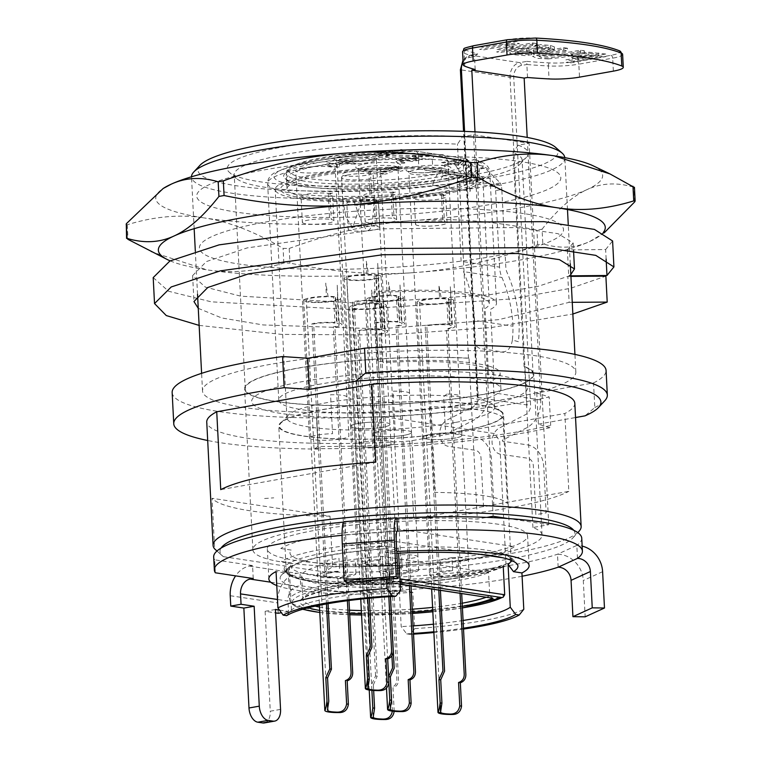 <?xml version="1.0" encoding="UTF-8"?>
<svg xmlns="http://www.w3.org/2000/svg" width="761" height="761" viewBox="0 0 761 761"><rect width="100%" height="100%" fill="white"/><g stroke="black" fill="none" stroke-linecap="round" stroke-linejoin="round"><path stroke-width="0.57" stroke-dasharray="3.81 2.85" d="M217.009 551.069L223.373 556.662A177.694 28.414 -2.9 0 1 222.573 556.006A177.694 28.414 -2.9 0 1 221.004 548.215M573.566 530.084A177.694 28.414 -2.9 0 1 572.795 537.998A177.694 28.414 -2.9 0 1 324.547 571.996L332.605 566.783L330.008 516.177L212.043 498.293L214.65 548.9M223.373 556.662L324.547 571.996M507.14 518.384L548.748 524.7L532.919 527.506A144.78 23.153 -2.9 0 1 542.041 534.973A144.78 23.153 -2.9 0 1 398.64 565.528A144.78 23.153 -2.9 0 1 252.861 549.842A144.78 23.153 -2.9 0 1 328.505 525.48A144.78 23.153 -2.9 0 1 477.299 519.078L487.154 517.328M469.023 358.174A144.78 23.153 177.1 0 0 320.229 364.586A144.78 23.153 177.1 0 0 244.585 388.947A144.78 23.153 177.1 0 0 390.364 404.633A144.78 23.153 177.1 0 0 533.765 374.07A144.78 23.153 177.1 0 0 524.643 366.612L524.101 366.707A144.124 23.049 -2.9 0 1 533.109 374.108A144.124 23.049 -2.9 0 1 390.355 404.529A144.124 23.049 -2.9 0 1 245.242 388.909A144.124 23.049 -2.9 0 1 320.448 364.671A144.124 23.049 -2.9 0 1 468.481 358.269L469.023 358.174L477.299 519.078M532.919 527.506L524.643 366.612M524.101 366.707L513.085 152.609L518.155 145.161L529.133 143.211L473.513 134.783L462.536 136.723L457.475 144.171A144.124 23.049 177.1 0 0 309.442 150.573A144.124 23.049 177.1 0 0 234.226 174.811A144.124 23.049 177.1 0 0 236.319 178.445A144.124 23.049 177.1 0 0 379.349 190.431A144.124 23.049 177.1 0 0 520.391 163.834A144.124 23.049 177.1 0 0 522.103 160.01A144.124 23.049 177.1 0 0 513.085 152.609M468.481 358.269L457.475 144.171M375.801 462.108L220.738 489.637M413.765 518.897L568.828 491.368L564.824 413.518L409.76 441.047L413.765 518.897A184.267 29.47 177.1 0 0 568.828 491.368M330.008 516.177A184.267 29.47 -2.9 0 1 212.043 498.293M332.605 566.783A184.267 29.47 177.1 0 0 578.959 531.349M473.513 134.783L493.138 516.262M548.748 524.7L529.133 143.211M518.155 145.161A150.707 24.105 -2.9 0 1 526.555 157.185A150.707 24.105 -2.9 0 1 379.073 184.99A150.707 24.105 -2.9 0 1 229.508 172.462A150.707 24.105 -2.9 0 1 296.352 144.714A150.707 24.105 -2.9 0 1 462.536 136.723M409.76 441.047A184.267 29.47 -2.9 0 1 206.745 422.117M574.802 403.187A184.267 29.47 -2.9 0 1 564.824 413.518M199.886 165.394A180.319 28.832 177.1 0 0 379.311 189.717A180.319 28.832 177.1 0 0 555.292 147.111M314.987 448.581L317.993 446.46A217.18 34.73 177.1 0 0 550.669 425.513L549.651 427.739A214.545 34.312 -2.9 0 1 314.987 448.581L318.279 449.076A217.304 34.749 -2.9 0 1 207.696 440.505M317.993 446.46L316.528 417.913A217.18 34.73 177.1 0 0 549.204 396.966L536.762 392.99L593.542 382.916L594.817 407.563L585 415.858M594.817 407.563A217.18 34.73 177.1 0 0 604.757 400.771M536.762 392.99L538.369 424.134L549.651 427.739M538.369 424.134L575.544 417.532M564.805 157.622A186.902 29.888 -2.9 0 1 564.824 157.812A186.902 29.888 -2.9 0 1 379.701 197.261A186.902 29.888 -2.9 0 1 191.506 177.009A186.902 29.888 -2.9 0 1 191.506 176.818M172.157 392.666A217.304 34.749 177.1 0 0 316.671 417.941L316.528 417.913M318.279 449.076L316.671 417.941M550.669 425.513L549.204 396.966M593.542 382.916A217.18 34.73 177.1 0 0 606.07 370.35M309.974 358.374A186.902 29.888 177.1 0 0 202.521 391.106A186.902 29.888 177.1 0 0 390.707 411.359A186.902 29.888 177.1 0 0 575.83 371.91A186.902 29.888 177.1 0 0 309.974 358.374M461.09 162.416L458.55 164.68L453.052 163.843L461.09 162.416M397.727 160.219L395.73 159.249L399.23 158.155L405.889 157.527L412.329 158.117L417.818 157.147L410.95 156.1L413.375 155.672L422.345 157.032L411.739 158.916L405.375 158.098L401.475 158.488L398.964 159.211L400.067 159.791L406.089 160.143L403.178 160.657L397.727 160.219M399.791 168.657L395.007 167.544L391.915 167.81L391.791 168.932L392.514 169.037L390.231 169.446L382.136 169.437L379.834 170.15L381.166 170.73L387.301 171.063L384.381 171.586L378.645 171.13L376.514 170.179L379.71 169.142L388.186 168.733L389.965 167.42L395.225 166.973L402.845 168.152L399.791 168.657M387.672 153.579L385.57 153.95L377.589 152.742L382.602 152.809L401.142 149.517L402.845 149.774C400.857 149.888 401.028 150.231 403.349 150.802L398.498 150.678L384.705 153.132L387.672 153.579M441.523 162.578L448.59 161.322L446.64 161.028L448.866 160.628L450.816 160.923L462.108 158.925L464.115 159.23L460.824 162.217L457.922 162.74L450.702 161.636L443.625 162.892L441.523 162.578M452.919 161.246L458.417 162.083L460.957 159.82L452.919 161.246M303.201 167.829A19.748 3.158 177.1 0 0 295.753 170.702A19.748 3.158 177.1 0 0 314.978 172.88A19.748 3.158 177.1 0 0 335.154 168.885A19.748 3.158 177.1 0 0 335.192 168.676A19.748 3.158 177.1 0 0 323.967 166.412A19.748 3.158 177.1 0 0 303.201 167.829M349.004 174.773A19.748 3.158 177.1 0 0 341.556 177.646A19.748 3.158 177.1 0 0 360.781 179.824A19.748 3.158 177.1 0 0 380.957 175.829A19.748 3.158 177.1 0 0 380.995 175.62A19.748 3.158 177.1 0 0 369.77 173.356A19.748 3.158 177.1 0 0 349.004 174.773M409.133 160.932L411.872 161.513L422.479 159.629L413.508 158.269L411.083 158.697L417.951 159.734L412.462 160.714L406.022 160.124L399.363 160.752L395.863 161.846L397.86 162.816L403.311 163.254L406.222 162.74L399.097 161.808L405.508 160.695L409.133 160.932M356.215 163.767L353.266 162.911L342.726 163.177L339.454 164.034L337.113 166.592L329.075 165.375L326.688 165.793L336.781 167.325L339.701 166.811L340.7 165.327L344.809 163.539L351.04 163.358L353.285 164.281L356.215 163.767M384.514 174.174L387.435 173.66L381.299 173.318L379.967 172.737L382.269 172.034L390.364 172.043L392.647 171.634L391.925 171.52L392.048 170.407L395.14 170.141L400.058 171.273L402.978 170.749L395.359 169.56L390.098 170.017L388.319 171.33L379.844 171.739L376.647 172.776L378.778 173.727L384.514 174.174M402.978 152.371L401.275 152.114L382.735 155.406L377.722 155.339L385.703 156.547L387.806 156.176L384.838 155.729L398.631 153.275L403.482 153.389L402.978 152.371M464.248 161.827L462.241 161.522L450.95 163.52L449 163.225L446.783 163.625L448.724 163.919L441.656 165.175L443.768 165.489L450.835 164.233L458.055 165.327L460.966 164.814L464.248 161.827M409.532 393.684A19.748 3.158 177.1 0 0 409.561 393.466A19.748 3.158 177.1 0 0 393.171 391.202L395.168 430.127A19.748 3.158 -2.9 0 0 372.129 434.426A19.748 3.158 177.1 0 0 391.354 436.595A19.748 3.158 177.1 0 0 411.53 432.609L409.532 393.684M407.097 572.196A13.165 2.102 -2.9 0 1 388.633 572.776A13.165 2.102 -2.9 0 1 390.745 569.713L402.246 567.668A19.748 3.158 177.1 0 0 379.206 571.968A19.748 3.158 177.1 0 0 398.431 574.136A19.748 3.158 177.1 0 0 418.607 570.151L407.097 572.196L406.431 559.221L417.941 557.176A19.748 3.158 177.1 0 0 417.97 556.966L411.558 432.4A19.748 3.158 177.1 0 1 411.53 432.609A19.748 3.158 -2.9 0 1 391.354 436.595A19.748 3.158 -2.9 0 1 372.129 434.426L358.517 169.722A19.748 3.158 177.1 0 0 377.741 171.891A19.748 3.158 177.1 0 0 397.917 167.905A19.748 3.158 177.1 0 0 397.946 167.696A19.748 3.158 177.1 0 0 386.731 165.422A19.748 3.158 177.1 0 0 365.965 166.849A19.748 3.158 177.1 0 0 358.517 169.722L357.879 168.39L362.312 169.37C375.306 171.463 401.77 166.916 398.441 166.307L397.946 167.696L409.561 393.466M374.773 383.154L371.72 385.779L373.594 422.117A19.748 3.158 -2.9 0 0 350.545 426.407A19.748 3.158 177.1 0 0 369.77 428.576A19.748 3.158 177.1 0 0 389.946 424.59L387.863 385.142A19.748 3.158 177.1 0 0 374.773 383.154M397.023 562.132L385.513 564.177A13.165 2.102 -2.9 0 1 367.049 564.767A13.165 2.102 -2.9 0 1 369.161 561.694L380.662 559.658A19.748 3.158 177.1 0 0 357.622 563.949A19.748 3.158 177.1 0 0 376.847 566.127A19.748 3.158 177.1 0 0 397.023 562.132L396.357 549.157A19.748 3.158 177.1 0 0 396.386 548.947L389.984 424.381A19.748 3.158 177.1 0 1 389.946 424.59A19.748 3.158 -2.9 0 1 369.77 428.576A19.748 3.158 -2.9 0 1 350.545 426.407L336.933 161.703L336.305 160.371L340.738 161.351C353.722 163.444 380.186 158.897 376.857 158.288L376.372 159.677A19.748 3.158 177.1 0 0 365.147 157.413A19.748 3.158 177.1 0 0 344.381 158.83A19.748 3.158 177.1 0 0 336.933 161.703A19.748 3.158 177.1 0 0 356.158 163.872A19.748 3.158 177.1 0 0 376.334 159.886A19.748 3.158 177.1 0 0 376.372 159.677L387.863 385.142M446.755 394.074L443.701 396.69L445.565 433.028A19.748 3.158 -2.9 0 0 422.526 437.318A19.748 3.158 177.1 0 0 441.751 439.497A19.748 3.158 177.1 0 0 461.927 435.501L459.844 396.053A19.748 3.158 177.1 0 0 446.755 394.074M468.995 573.052L457.494 575.088A13.165 2.102 -2.9 0 1 439.021 575.677A13.165 2.102 -2.9 0 1 441.133 572.614L452.643 570.569A19.748 3.158 177.1 0 0 429.594 574.869A19.748 3.158 177.1 0 0 448.819 577.038A19.748 3.158 177.1 0 0 468.995 573.052L468.329 560.067A19.748 3.158 177.1 0 0 468.367 559.858L461.956 435.292A19.748 3.158 177.1 0 1 461.927 435.501A19.748 3.158 -2.9 0 1 441.751 439.497A19.748 3.158 -2.9 0 1 422.526 437.318L408.904 172.614L408.276 171.292L412.709 172.271C425.703 174.364 452.167 169.817 448.838 169.199L448.343 170.588A19.748 3.158 177.1 0 0 437.118 168.324A19.748 3.158 177.1 0 0 416.362 169.741A19.748 3.158 177.1 0 0 408.904 172.614A19.748 3.158 177.1 0 0 428.129 174.792A19.748 3.158 177.1 0 0 448.315 170.797A19.748 3.158 177.1 0 0 448.343 170.588L459.844 396.053M423.563 167.905L474.883 175.772L477.442 178.064L424.961 170.103L423.135 167.934A98.721 15.791 177.1 0 0 283.044 185.475A98.721 15.791 177.1 0 0 379.311 200.067A98.721 15.791 177.1 0 0 474.883 175.772L423.601 167.915M418.911 168.98L468.824 176.552A92.138 14.735 -2.9 0 1 471.049 179.548A92.138 14.735 -2.9 0 1 379.787 198.992A92.138 14.735 -2.9 0 1 287.021 189.013A92.138 14.735 -2.9 0 1 418.911 168.98L418.103 153.408L468.015 160.98L466.065 158.697L416.296 151.239L466.036 158.697M465.447 158.688A89.503 14.316 177.1 0 1 377.684 180.462A89.503 14.316 177.1 0 1 290.921 167.306A89.503 14.316 177.1 0 1 416.296 151.239L418.103 153.408A92.138 14.735 -2.9 0 0 286.222 173.441L286.735 170.93L288.419 168.685L291.777 166.326L299.292 163.158L340.766 154.921L416.552 151.201M287.021 189.013L286.222 173.441A92.138 14.735 -2.9 0 0 378.988 183.42A92.138 14.735 -2.9 0 0 470.241 163.976A92.138 14.735 -2.9 0 0 468.015 160.98L468.824 176.552M339.568 164.214L336.647 164.728L326.555 163.206L328.942 162.778L336.98 163.996L339.32 161.437L342.593 160.581L353.123 160.314L356.081 161.17L353.152 161.693L350.897 160.761L344.676 160.942L340.567 162.74L339.568 164.214L339.701 166.811M336.781 167.325L336.647 164.728M392.705 404.205A19.748 3.158 177.1 0 0 392.743 403.996A19.748 3.158 177.1 0 0 376.353 401.722L378.35 440.648A19.748 3.158 -2.9 0 0 355.311 444.947A19.748 3.158 177.1 0 0 374.536 447.116A19.748 3.158 177.1 0 0 394.712 443.13L392.705 404.205M401.779 580.672L390.279 582.717A13.165 2.102 -2.9 0 1 371.806 583.307A13.165 2.102 -2.9 0 1 373.917 580.234L385.427 578.198A19.748 3.158 177.1 0 0 362.379 582.488A19.748 3.158 177.1 0 0 381.603 584.657A19.748 3.158 177.1 0 0 401.779 580.672L401.114 567.696A19.748 3.158 177.1 0 0 401.152 567.487L394.74 442.921A19.748 3.158 177.1 0 1 394.712 443.13A19.748 3.158 -2.9 0 1 374.536 447.116A19.748 3.158 -2.9 0 1 355.311 444.947L341.556 177.646M309.508 438.003A19.748 3.158 -2.9 0 0 328.733 440.172A19.748 3.158 -2.9 0 0 348.909 436.186L346.902 397.261A19.748 3.158 177.1 0 0 346.94 397.052A19.748 3.158 177.1 0 0 330.55 394.778L332.547 433.703A19.748 3.158 -2.9 0 0 309.508 438.003L295.753 170.702M315.263 606.184A97.398 15.572 -2.9 0 1 302.849 599.307A97.398 15.572 -2.9 0 1 383.544 579.768L384.781 581.851A100.033 16 177.1 0 0 308.357 607.792M400.2 584.277L384.495 581.899L400.191 584.191M492.909 598.251L489.761 595.873L488.562 572.519L382.345 556.415A97.398 15.572 177.1 0 0 301.651 575.953A97.398 15.572 177.1 0 0 380.043 587.197A97.398 15.572 177.1 0 0 488.562 572.519M486.079 597.299A97.398 15.572 -2.9 0 0 489.761 595.873L383.544 579.768L382.345 556.415M503.259 566.812A111.877 17.893 -2.9 0 1 376.029 584.438A111.877 17.893 -2.9 0 1 287.049 570.484A111.877 17.893 -2.9 0 1 386.75 548.548L384.695 545.656A114.511 18.312 177.1 0 0 284.157 569.047A114.511 18.312 177.1 0 0 379.13 582.213A114.511 18.312 177.1 0 0 505.989 564.053L504.201 566.355M302.983 609.228A107.929 17.256 -2.9 0 1 388.167 580.339L389.194 577.238A110.564 17.684 177.1 0 0 289.703 599.991A110.564 17.684 177.1 0 0 382.602 612.662A110.564 17.684 177.1 0 0 504.695 594.75M384.695 545.656L378.35 422.393L382.869 416.638L494.469 433.561L499.654 440.781L505.989 564.053M386.75 548.548L387.72 548.691L389.194 577.238L399.915 578.864M328.115 573.29L339.625 571.254A19.748 3.158 177.1 0 0 316.747 575.097A19.748 3.158 177.1 0 0 334.421 577.77A19.748 3.158 177.1 0 0 355.977 573.727L344.476 575.773A13.165 2.102 -2.9 0 1 326.003 576.362A13.165 2.102 -2.9 0 1 328.115 573.29L327.449 560.315L338.959 558.27L339.625 571.254M394.74 442.921A19.748 3.158 177.1 0 0 383.525 440.657A19.748 3.158 177.1 0 0 362.759 442.074A19.748 3.158 177.1 0 0 355.311 444.947L362.379 582.488M401.152 567.487A19.748 3.158 177.1 0 0 384.762 565.214L385.427 578.198M390.279 582.717L389.613 569.742L401.114 567.696M389.984 424.381A19.748 3.158 177.1 0 0 378.759 422.117A19.748 3.158 177.1 0 0 357.993 423.535A19.748 3.158 177.1 0 0 350.545 426.407L357.622 563.949M396.386 548.947A19.748 3.158 177.1 0 0 379.996 546.683L380.662 559.658M385.513 564.177L384.847 551.202L396.357 549.157M461.956 435.292A19.748 3.158 177.1 0 0 450.74 433.028A19.748 3.158 177.1 0 0 429.975 434.445A19.748 3.158 177.1 0 0 422.526 437.318L429.594 574.869M468.367 559.858A19.748 3.158 177.1 0 0 451.977 557.594L452.643 570.569M457.494 575.088L456.828 562.113L468.329 560.067M418.607 570.151L417.941 557.176M344.476 575.773L343.81 562.798L355.311 560.752L355.977 573.727M503.23 566.203A110.564 17.684 -2.9 0 1 381.137 584.115A110.564 17.684 -2.9 0 1 288.238 571.444A110.564 17.684 -2.9 0 1 387.72 548.691M451.977 557.594L440.467 559.639L441.133 572.614M379.996 546.683L368.495 548.719L369.161 561.694M417.97 556.966A19.748 3.158 177.1 0 0 401.58 554.693L402.246 567.668M411.558 432.4A19.748 3.158 177.1 0 0 400.343 430.127A19.748 3.158 177.1 0 0 379.577 431.554A19.748 3.158 177.1 0 0 372.129 434.426L379.206 571.968M432.686 167.02L434.959 169.227L442.407 167.915L442.807 175.696L448.619 174.659L447.887 160.39L443.34 154.787L434.293 156.252L432.286 159.23L432.686 167.02M432.286 159.23A92.138 14.735 177.1 0 0 329.722 163.834A92.138 14.735 177.1 0 0 287.82 180.947A92.138 14.735 177.1 0 0 379.254 188.614A92.138 14.735 177.1 0 0 469.423 171.606A92.138 14.735 177.1 0 0 463.373 163.938L465.371 160.971A94.764 15.153 -2.9 0 1 471.887 168.952A94.764 15.153 -2.9 0 1 379.14 186.435A94.764 15.153 -2.9 0 1 285.099 178.559A94.764 15.153 -2.9 0 1 328.505 160.904A94.764 15.153 -2.9 0 1 434.293 156.252M475.72 407.506A138.207 22.098 177.1 0 0 440.476 371.358A138.207 22.098 177.1 0 0 253.327 404.586A138.207 22.098 177.1 0 0 475.72 407.506M320.733 384.001A111.22 17.788 177.1 0 0 278.773 400.191A111.22 17.788 177.1 0 0 390.754 412.243A111.22 17.788 177.1 0 0 500.919 388.766A111.22 17.788 177.1 0 0 490.113 381.794A111.22 17.788 177.1 0 0 320.733 384.001M460.7 430.973A111.877 17.893 177.1 0 0 501.28 411.872A111.877 17.893 177.1 0 0 390.26 402.569A111.877 17.893 177.1 0 0 280.771 423.211A111.877 17.893 177.1 0 0 334.992 438.736A111.877 17.893 177.1 0 0 460.7 430.973M455.392 422.441A103.981 16.628 -2.9 0 1 346.027 429.917A103.981 16.628 -2.9 0 1 286.935 417.989A103.981 16.628 -2.9 0 1 288.162 415.23A103.981 16.628 -2.9 0 1 454.146 396.281A103.981 16.628 -2.9 0 1 493.109 404.69A103.981 16.628 -2.9 0 1 494.621 407.306A103.981 16.628 -2.9 0 1 455.392 422.441M442.407 167.915A103.981 16.628 177.1 0 0 332.804 171.682A103.981 16.628 177.1 0 0 275.187 189.613A103.981 16.628 177.1 0 0 379.882 200.885A103.981 16.628 177.1 0 0 482.874 178.94A103.981 16.628 177.1 0 0 473.485 172.623L466.036 173.946L463.772 171.729L463.373 163.938M442.807 175.696A103.981 16.628 -2.9 0 1 473.884 180.405L473.485 172.623M485.08 308.538A103.981 16.628 177.1 0 0 489.285 303.506A103.981 16.628 177.1 0 0 448.809 292.481A103.981 16.628 177.1 0 0 379.444 292.519L383.04 362.588A103.981 16.628 -2.9 0 1 452.415 362.55A103.981 16.628 -2.9 0 1 492.89 373.575A103.981 16.628 -2.9 0 1 488.686 378.607L485.08 308.538M465.371 160.971L475.302 159.658L478.973 165.099L479.706 179.377A111.22 17.788 177.1 0 0 448.619 174.659M489.313 366.222A111.22 17.788 177.1 0 0 377.627 361.77L374.022 291.701A111.22 17.788 -2.9 0 1 485.708 296.153A111.22 17.788 -2.9 0 1 496.514 303.135A111.22 17.788 -2.9 0 1 490.503 309.356L494.108 379.425A111.22 17.788 177.1 0 0 500.12 373.194A111.22 17.788 177.1 0 0 489.313 366.222M479.706 179.377L473.884 180.405M396.881 553.285A119.116 19.054 177.1 0 0 393.532 553.466L398.317 547.758A112.533 17.998 -2.9 0 1 509.404 557.147A112.533 17.998 -2.9 0 1 511.04 559.982A112.533 17.998 -2.9 0 1 511.04 560.229M386.531 579.292L385.133 552.201A130.302 20.842 -2.9 0 1 396.785 551.497M385.133 552.201L393.532 553.466M398.983 583.763A112.533 17.998 -2.9 0 1 286.26 571.54A112.533 17.998 -2.9 0 1 287.601 568.553A112.533 17.998 -2.9 0 1 289.237 567.126L284.443 572.833A119.116 19.054 177.1 0 0 281.437 575.202A119.116 19.054 177.1 0 0 404.443 591.031L398.983 583.763L401.19 626.588L406.65 633.846A119.116 19.054 177.1 0 0 413.489 633.428M284.443 572.833L276.053 571.568M406.65 633.846L410.141 634.379L414.707 628.634L412.833 592.305A130.302 20.842 -2.9 0 1 276.776 585.542M412.833 592.305L404.443 591.031M286.65 615.659L291.434 609.942A112.533 17.998 -2.9 0 1 400.524 590.574M463.078 620.472A112.533 17.998 -2.9 0 1 433.456 624.191M413.109 625.884A112.533 17.998 -2.9 0 1 401.19 626.588M281.76 421.794A112.533 17.998 177.1 0 0 278.792 426.217A112.533 17.998 177.1 0 0 342.745 439.126A112.533 17.998 177.1 0 0 461.109 431.04A112.533 17.998 177.1 0 0 503.563 414.65A112.533 17.998 177.1 0 0 403.653 401.903A112.533 17.998 177.1 0 0 281.76 421.794M291.434 609.942L289.237 567.126M398.317 547.758L398.602 553.199M502.973 417.808A112.533 17.998 177.1 0 0 430.165 406.764L434.569 492.405A112.533 17.998 -2.9 0 1 507.378 503.449L502.973 417.808M478.422 554.683A130.302 20.842 177.1 0 0 527.582 535.715A130.302 20.842 177.1 0 0 383.601 522.35A130.302 20.842 177.1 0 0 267.32 549.1A130.302 20.842 177.1 0 0 341.375 564.044A130.302 20.842 177.1 0 0 478.422 554.683M414.707 628.634A130.302 20.842 177.1 0 0 523.787 609.266M433.846 631.773A119.116 19.054 177.1 0 0 463.468 628.196M463.516 629.052A123.729 19.786 -2.9 0 1 433.884 632.534M413.527 634.16A123.729 19.786 -2.9 0 1 410.141 634.379M571.416 57.617L579.463 60.062L566.032 62.45L569.837 63.02L605.861 56.628L588.928 54.802L576.905 55.81L571.416 57.617M577.009 57.636L580.729 56.438L588.282 55.781L597.908 56.79L583.544 59.339L580.947 58.939C577.447 58.35 576.134 57.912 577.009 57.636M583.411 56.742L576.876 55.039L580.595 53.841L588.148 53.184L597.775 54.193L583.411 56.742L583.544 59.339M580.947 58.939L580.814 56.352M605.727 54.031L588.795 52.205L576.771 53.222L571.283 55.02L579.33 57.465L565.899 59.853L569.704 60.433L605.727 54.031L605.861 56.628M588.928 54.802L588.795 52.205M539.692 47.153L533.975 48.171L546.141 48.733C549.651 49.379 549.737 50.017 546.398 50.635L537.057 51.063L529.295 50.502C522.236 50.312 517.318 50.559 514.531 51.253L509.48 53.004L513.685 54.725L525.88 55.648L531.891 54.583L518.108 54.031C514.132 53.299 514.008 52.623 517.737 51.995L526.783 51.548L541.509 52.195L549.87 51.32L554.493 49.608L550.545 48.029L539.692 47.153L539.559 44.557L533.842 45.574L546.008 46.136C549.556 46.735 549.632 47.372 546.265 48.038L514.398 48.656L509.347 50.416L513.551 52.129L525.746 53.051L531.758 51.986L517.975 51.434C513.941 50.759 513.818 50.074 517.604 49.398L526.65 48.951L541.366 49.598L549.737 48.723L554.379 46.887L550.412 45.432L539.559 44.557M549.87 51.32L549.737 48.723M533.594 52.043L533.461 49.446M526.783 51.548L526.65 48.951M518.108 54.031L517.975 51.434M531.616 54.535L531.482 51.938M548.301 58.911L562.018 57.379L584.496 53.394L580.691 52.813L549.718 57.903L541.452 57.627L539.064 56.295L567.582 50.825L563.777 50.245L541.299 54.24C534.27 55.696 531.52 56.485 533.061 56.599L537.371 58.35L548.301 58.911M567.449 48.228L563.644 47.658L541.166 51.643L532.928 54.002L537.237 55.753L548.167 56.314L561.884 54.782L584.362 50.797L580.557 50.216L549.585 55.315L541.318 55.03L538.931 53.698L567.449 48.228L567.582 50.825M563.777 50.245L563.644 47.658M584.496 53.394L584.362 50.797M580.691 52.813L580.557 50.216M536.267 43.501L532.462 42.93L518.336 45.432L505.161 43.434L519.287 40.932L515.482 40.352L479.468 46.744L483.273 47.325L500.9 44.195L514.075 46.193L496.448 49.322L500.253 49.893L536.267 43.501L536.4 46.098L532.595 45.517L532.462 42.93M532.595 45.517L518.469 48.029L505.294 46.031L519.421 43.52L515.616 42.949L479.601 49.341L483.406 49.922L501.033 46.792L514.208 48.79L496.581 51.919L500.386 52.49L536.4 46.098M526.774 61.365A205.194 32.818 177.1 0 0 549.632 62.925A23.696 3.786 177.1 0 0 577.057 61.327L610.921 55.315A23.696 3.786 177.1 0 0 618.512 50.702A205.194 32.818 177.1 0 0 535.287 38.088A23.696 3.786 177.1 0 0 507.863 39.686L474.008 45.698A23.696 3.786 177.1 0 0 466.417 50.312A205.194 32.818 177.1 0 0 477.699 53.926L470.583 55.192L519.658 62.63L526.774 61.365L526.859 64.514L521.428 65.475A10.53 8.19 -81.4 0 0 513.732 77.318L530.579 404.823A9.218 7.163 98.6 0 1 525.623 414.574L499.511 427.92A13.822 10.749 -81.4 0 0 492.072 442.55A13.822 10.749 -81.4 0 0 500.862 454.307L527.506 458.179A9.218 7.163 98.6 0 1 533.356 466.017L535.858 514.664L546.151 512.838L543.801 467.206A26.321 20.471 -81.4 0 0 527.069 444.814L502.783 441.285A0.656 0.514 98.6 0 1 502.726 440.029L526.555 427.853A26.321 20.471 -81.4 0 0 540.71 399.972L527.202 137.303M475.178 69.546L474.512 56.571L477.699 53.926L470.26 55.192A2.635 1.598 79.9 0 0 469.08 57.541L474.512 56.571A207.82 33.237 -2.9 0 1 464.067 53.175A26.321 4.214 -2.9 0 1 462.574 51.881M463.002 60.195L470.26 55.192A2.635 1.598 79.9 0 1 470.583 55.192A13.165 10.235 -81.4 0 0 460.966 69.993L477.803 397.499L477.233 397.271L478.231 396.881L464.571 131.273M477.803 397.499L526.878 404.938L530.579 404.823M527.525 77.489L526.859 64.514A207.82 33.237 -2.9 0 0 548.358 65.95A2.635 1.417 -87 0 1 549.632 62.925M474.978 131.739L488.362 392.039A26.321 20.471 98.6 0 1 474.217 419.91L450.379 432.096A0.656 0.514 -81.4 0 0 450.436 433.351L474.731 436.881A26.321 20.471 98.6 0 1 491.454 459.264L493.803 504.895L483.511 506.721L481.009 458.074A9.218 7.163 -81.4 0 0 475.159 450.246L448.514 446.374A13.822 10.749 98.6 0 1 439.734 434.617A13.822 10.749 98.6 0 1 447.164 419.986L473.275 406.64A9.218 7.163 -81.4 0 0 478.231 396.881M540.71 399.972L488.362 392.039M328.295 193.332L329.627 219.282A15.791 2.53 177.1 0 0 322.445 218.949A15.791 2.53 -2.9 0 0 302.364 222.402L301.033 196.452A15.791 2.53 -2.9 0 1 310.935 193.589A15.791 2.53 -2.9 0 1 328.295 193.332L333.033 193.028L329.932 193.579A15.791 2.53 -2.9 0 1 332.586 194.835A15.791 2.53 -2.9 0 1 316.937 198.164A15.791 2.53 -2.9 0 1 301.033 196.452M302.364 222.402A15.791 2.53 -2.9 0 0 302.383 222.507A15.791 2.53 177.1 0 0 313.836 224.238A15.791 2.53 -2.9 0 0 333.917 220.785A15.791 2.53 -2.9 0 0 333.898 220.68A15.791 2.53 177.1 0 0 331.263 219.529L329.932 193.579M328.058 603.692L313.665 323.91A15.791 2.53 177.1 0 1 334.973 323.092L333.632 297.142A15.791 2.53 -2.9 0 0 328.162 296.809L325.746 283.102L326.45 296.8A15.791 2.53 -2.9 0 0 306.369 300.262L327.011 701.528M347.387 600.752L333.299 326.888A15.791 2.53 177.1 0 0 339.254 324.586A15.791 2.53 177.1 0 0 336.609 323.339L335.268 297.389A15.791 2.53 -2.9 0 1 337.713 298.255L337.199 284.842L337.903 298.531A15.791 2.53 -2.9 0 1 337.922 298.635A15.791 2.53 -2.9 0 1 317.841 302.098A15.791 2.53 -2.9 0 1 306.388 300.357A15.791 2.53 -2.9 0 1 306.369 300.262M326.45 603.977L312.029 323.663A18.426 2.949 -2.9 0 1 337.037 322.721L335.696 296.771A18.426 2.949 177.1 0 0 328.895 296.362A18.426 2.949 177.1 0 0 303.744 300.395A18.426 2.949 177.1 0 0 303.943 300.795A18.426 2.949 177.1 0 0 315.396 302.536A18.426 2.949 177.1 0 0 340.548 298.502A18.426 2.949 177.1 0 0 340.348 298.103A18.426 2.949 177.1 0 0 337.332 297.018L338.674 322.968A18.426 2.949 -2.9 0 1 341.889 324.452A18.426 2.949 -2.9 0 1 334.935 327.135L348.995 600.543M441.447 195.244L442.788 221.194A15.791 2.53 177.1 0 0 435.596 220.861A15.791 2.53 -2.9 0 0 415.525 224.314L414.184 198.364A15.791 2.53 -2.9 0 1 424.086 195.501A15.791 2.53 -2.9 0 1 441.447 195.244L444.548 194.692L446.184 194.949L443.083 195.491A15.791 2.53 -2.9 0 1 445.737 196.747A15.791 2.53 -2.9 0 1 430.089 200.076A15.791 2.53 -2.9 0 1 414.184 198.364M415.525 224.314A15.791 2.53 -2.9 0 0 415.544 224.419A15.791 2.53 177.1 0 0 426.988 226.16A15.791 2.53 -2.9 0 0 447.068 222.697A15.791 2.53 -2.9 0 0 447.049 222.593A15.791 2.53 177.1 0 0 444.424 221.441L443.083 195.491M440.429 590.384L426.816 325.822A15.791 2.53 177.1 0 1 448.124 325.004L446.793 299.054A15.791 2.53 -2.9 0 0 441.313 298.721L438.897 285.014L439.601 298.712A15.791 2.53 -2.9 0 0 419.53 302.174L440.162 703.44M460.053 593.352L446.45 328.8A15.791 2.53 177.1 0 0 452.405 326.498A15.791 2.53 177.1 0 0 449.761 325.251L448.419 299.301A15.791 2.53 -2.9 0 1 450.864 300.167L450.35 286.754L451.054 300.452A15.791 2.53 -2.9 0 1 451.073 300.547A15.791 2.53 -2.9 0 1 430.992 304.01A15.791 2.53 -2.9 0 1 419.549 302.269A15.791 2.53 -2.9 0 1 419.53 302.174M438.793 590.127L425.18 325.575A18.426 2.949 -2.9 0 1 450.189 324.633L448.857 298.683A18.426 2.949 177.1 0 0 442.055 298.274A18.426 2.949 177.1 0 0 416.895 302.307A18.426 2.949 177.1 0 0 417.095 302.707A18.426 2.949 177.1 0 0 428.548 304.448A18.426 2.949 177.1 0 0 453.699 300.414A18.426 2.949 177.1 0 0 453.499 300.015A18.426 2.949 177.1 0 0 450.483 298.93L451.825 324.88A18.426 2.949 -2.9 0 1 455.04 326.364A18.426 2.949 -2.9 0 1 448.086 329.047L461.689 593.599M342.897 200.533A15.791 2.53 -2.9 0 1 342.878 200.466A15.791 2.53 -2.9 0 1 342.878 200.428A15.791 2.53 -2.9 0 1 362.959 196.966L352.657 227.796L345.855 217.056L342.897 200.533A15.791 2.53 177.1 0 0 354.35 202.264L362.179 223.487L366.222 229.698L368.353 230.516L370.188 228.994L372.51 221.651L374.412 198.707A15.791 2.53 177.1 0 0 371.777 197.556L370.445 171.606A15.791 2.53 -2.9 0 1 373.09 172.852A15.791 2.53 -2.9 0 1 357.451 176.191A15.791 2.53 -2.9 0 1 341.546 174.478A15.791 2.53 -2.9 0 1 351.439 171.615A15.791 2.53 -2.9 0 1 368.809 171.358L373.537 171.054L370.445 171.606M368.809 171.358L370.141 197.308A15.791 2.53 177.1 0 0 362.959 196.966M374.412 198.707A15.791 2.53 -2.9 0 1 374.422 198.811A15.791 2.53 -2.9 0 1 374.431 198.84A15.791 2.53 -2.9 0 1 354.35 202.264M369.418 598.279L354.179 301.936A15.791 2.53 177.1 0 1 375.477 301.118L374.146 275.168A15.791 2.53 -2.9 0 0 368.676 274.835L366.26 261.128L366.964 274.826A15.791 2.53 -2.9 0 0 346.883 278.288L367.525 679.554M388.814 596.719L373.803 304.914A15.791 2.53 177.1 0 0 379.768 302.612A15.791 2.53 177.1 0 0 377.114 301.366L375.782 275.415A15.791 2.53 -2.9 0 1 378.217 276.281L377.703 262.859L378.417 276.557A15.791 2.53 -2.9 0 1 378.426 276.662A15.791 2.53 -2.9 0 1 358.355 280.124A15.791 2.53 -2.9 0 1 346.902 278.383A15.791 2.53 -2.9 0 1 346.883 278.288M367.801 598.431L352.543 301.689A18.426 2.949 -2.9 0 1 377.542 300.747L376.21 274.797A18.426 2.949 177.1 0 0 369.408 274.388A18.426 2.949 177.1 0 0 344.257 278.421A18.426 2.949 177.1 0 0 344.457 278.821A18.426 2.949 177.1 0 0 355.901 280.552A18.426 2.949 177.1 0 0 381.061 276.528A18.426 2.949 177.1 0 0 380.861 276.129A18.426 2.949 177.1 0 0 377.846 275.044L379.178 300.995A18.426 2.949 -2.9 0 1 382.393 302.478A18.426 2.949 -2.9 0 1 375.439 305.161L390.431 596.614M278.203 613.29L277.67 602.902A26.321 20.471 98.6 0 1 296.914 573.299L300.005 572.748L300.671 585.723L297.589 586.274A13.165 10.235 98.6 0 0 287.962 601.076L277.489 599.487M275.406 609.475L265.123 611.302L275.587 612.89M265.123 611.302L270.26 711.212L280.552 709.385M264.381 722.931A13.165 8 79.9 0 0 270.26 711.212M279.506 610.094L288.495 611.454L287.962 601.076M288.495 611.454L281.399 612.719M253.232 578.531L252.566 565.556L249.475 566.108A26.321 20.471 -81.4 0 0 235.606 575.858M577.485 558.384L576.819 545.409L557.499 554.227A184.267 29.47 -2.9 0 1 337.903 578.493L300.005 572.748M337.903 578.493L338.569 591.478L300.671 585.723M252.566 565.556L214.669 559.811L215.334 572.786M558.165 567.202L557.499 554.227A26.321 24.095 -114.5 0 1 583.297 580.5L585.161 616.829M581.746 538.132A184.267 29.47 -2.9 0 1 576.819 545.409A26.321 24.095 -114.5 0 1 582.155 546.094M342.06 535.306A184.267 29.47 -2.9 0 1 345.494 534.964A13.165 1.807 85.8 0 0 345.19 534.812A13.165 1.807 85.8 0 0 344.229 545.951L346.093 582.279M396.995 531.149L345.494 534.964L344.828 521.989A26.321 3.615 85.8 0 0 344.219 521.685M522.084 576.22A184.267 29.47 -2.9 0 1 338.569 591.478M503.259 557.842L515.302 559.668A121.094 19.367 -2.9 0 1 402.103 579.768L391.535 578.16A107.929 17.256 -2.9 0 1 292.043 563.083L281.465 561.475A121.094 19.367 -2.9 0 1 394.664 541.375L478.317 554.065M214.669 559.811A184.267 29.47 -2.9 0 1 213.689 557.062M343.639 522.103A184.267 29.47 -2.9 0 1 344.828 521.989L396.909 518.127M280.799 548.5L291.377 550.098A107.929 17.256 177.1 0 0 390.859 565.185L401.437 566.793A121.094 19.367 177.1 0 0 514.636 546.693L393.998 528.4A121.094 19.367 177.1 0 0 280.799 548.5M391.049 192.352L392.391 218.302A15.791 2.53 177.1 0 0 385.209 217.96A15.791 2.53 -2.9 0 0 365.128 221.422L363.796 195.472A15.791 2.53 -2.9 0 1 373.689 192.6A15.791 2.53 -2.9 0 1 391.049 192.352L394.15 191.801L395.787 192.048L392.686 192.6A15.791 2.53 -2.9 0 1 395.34 193.846A15.791 2.53 -2.9 0 1 379.691 197.175A15.791 2.53 -2.9 0 1 363.796 195.472M365.128 221.422A15.791 2.53 -2.9 0 0 365.147 221.518A15.791 2.53 177.1 0 0 376.6 223.258A15.791 2.53 -2.9 0 0 396.671 219.796A15.791 2.53 -2.9 0 0 396.652 219.691A15.791 2.53 177.1 0 0 394.027 218.55L392.686 192.6M390.498 596.605L376.429 322.93A15.791 2.53 177.1 0 1 397.727 322.103L396.395 296.153A15.791 2.53 -2.9 0 0 390.916 295.82L388.51 282.122L389.213 295.81A15.791 2.53 -2.9 0 0 369.133 299.273L390.203 709.043M409.418 585.675L396.053 325.898A15.791 2.53 177.1 0 0 402.017 323.606A15.791 2.53 177.1 0 0 399.363 322.35L398.032 296.4A15.791 2.53 -2.9 0 1 400.467 297.275L399.953 283.853L400.657 297.551A15.791 2.53 -2.9 0 1 400.676 297.656A15.791 2.53 -2.9 0 1 380.595 301.109A15.791 2.53 -2.9 0 1 369.152 299.377A15.791 2.53 -2.9 0 1 369.133 299.273M388.605 676.653L388.89 683.169M391.915 655.735L374.793 322.674A18.426 2.949 -2.9 0 1 399.791 321.741L398.46 295.791A18.426 2.949 177.1 0 0 391.658 295.382A18.426 2.949 177.1 0 0 366.498 299.406A18.426 2.949 177.1 0 0 366.707 299.805A18.426 2.949 177.1 0 0 378.15 301.546A18.426 2.949 177.1 0 0 403.311 297.513A18.426 2.949 177.1 0 0 403.111 297.113A18.426 2.949 177.1 0 0 400.096 296.039L401.428 321.989A18.426 2.949 -2.9 0 1 404.643 323.463A18.426 2.949 -2.9 0 1 397.689 326.146L411.054 585.922M457.675 178.54C458.893 167.591 443.197 170.378 439.639 181.746L433.37 182.859C436.843 172.842 442.531 166.469 450.426 163.739L454.393 163.682L463.953 177.427L457.675 178.54L457.342 181.051A13.165 8 79.9 0 0 457.199 184.714L461.137 261.318L499.577 267.14A26.321 20.471 -81.4 0 0 501.927 277.451A123.729 96.238 98.6 0 1 513 326.203A110.564 85.993 98.6 0 1 512.4 340.043L518.412 341.699A118.459 92.138 -81.4 0 0 519.183 325.337A131.624 102.374 -81.4 0 0 507.026 272.409A13.165 10.235 98.6 0 1 505.808 267.168L501.813 189.441L495.639 190.535A13.165 8 79.9 0 0 495.107 186.778L494.013 184.048L500.281 182.935L485.451 168.4L481.504 168.447C472.305 170.987 468.367 177.627 469.699 188.367L475.977 187.254C473.57 174.982 489.256 172.195 494.013 184.048M457.342 181.051L495.107 186.778M495.639 190.535L499.577 267.14M433.37 182.859L432.648 185.437L470.403 191.154L469.699 188.367M457.199 184.714L463.373 183.61A13.165 8 -100.1 0 1 463.525 179.948L463.953 177.427M463.525 179.948L501.28 185.674A13.165 8 -100.1 0 1 501.813 189.441M500.281 182.935L501.28 185.674M512.4 340.043C510.983 347.948 507.644 351.905 502.384 351.915L480.296 348.567C475.587 347.045 473.475 342.26 473.951 334.212A110.564 85.993 -81.4 0 0 474.56 320.371L513 326.203M474.56 320.371A123.729 96.238 -81.4 0 0 463.487 271.62L501.927 277.451M606.127 259.101L605.642 249.541L567.392 249.912L573.138 242.997L558.117 233.703L516.386 227.558L381.328 228.804L247.173 247.905L206.45 261.546L192.628 275.577L205.384 287.135L240.761 296.162L359.173 303.23L489.58 294.764L538.541 286.222L567.811 276.395L570.921 276.376M605.642 249.541L612.576 240.971M153.199 277.603L168.571 291.244L211.254 301.832L354.131 309.756L511.487 298.921L570.56 288.305L605.88 276.138M199.144 325.404L281.627 334.393L386.797 335.002L491.539 327.515L572.852 314.027M572.253 302.326L569.142 302.345L567.811 276.395M567.392 249.912L568.724 275.872L570.826 274.474M198.26 308.348L221.717 317.965L263.078 324.937L379.91 328.876L498.864 319.63L569.142 302.345M568.724 275.872L570.893 275.843M125.86 224.628L127.258 224.752C154.188 216.438 179.834 214.164 204.224 217.931A223.763 35.786 -2.9 0 1 164.167 187.872M289.209 248.457C332.386 232.723 373.347 223.449 412.11 220.661A223.763 35.786 -2.9 0 1 204.224 217.931C228.595 221.556 254.887 231.705 283.092 248.381L289.209 248.457L289.96 263.097L283.843 263.011C256.866 271.335 231.211 273.608 206.887 269.832A223.763 35.786 177.1 0 0 414.774 272.562C376.124 275.511 334.517 272.352 289.96 263.097M542.07 229.213C557.68 209.294 572.672 196.091 587.054 189.594A223.763 35.786 -2.9 0 1 412.11 220.661C450.854 217.713 492.462 220.871 536.924 230.126L542.07 229.213L542.821 243.853C559.754 248.923 575.392 248.134 589.727 241.503A223.763 35.786 177.1 0 0 596.833 237.774A223.763 35.786 177.1 0 0 603.292 232.476M593.133 165.812A223.763 35.786 -2.9 0 1 587.054 189.594C601.428 182.963 617.057 182.174 633.951 187.254L634.436 187.282M604.177 232.866L589.727 241.503A223.763 35.786 177.1 0 1 414.774 272.562C453.442 269.794 494.403 260.519 537.675 244.766L542.821 243.853M170.169 260.871A223.763 35.786 177.1 0 0 206.887 269.832L151.03 251.72M352.324 159.344A182.298 29.156 -2.9 0 1 548.529 189.089A182.298 29.156 -2.9 0 1 236.633 212.176A182.298 29.156 -2.9 0 1 352.324 159.344M354.997 211.244A182.298 29.156 177.1 0 0 239.306 264.077A182.298 29.156 177.1 0 0 551.202 240.999A182.298 29.156 177.1 0 0 354.997 211.244M374.098 200.276L375.43 226.226A15.791 2.53 177.1 0 0 368.248 225.893A15.791 2.53 -2.9 0 0 348.167 229.346L346.835 203.396A15.791 2.53 -2.9 0 1 356.738 200.533A15.791 2.53 -2.9 0 1 374.098 200.276L378.835 199.972L375.734 200.524A15.791 2.53 -2.9 0 1 378.388 201.779A15.791 2.53 -2.9 0 1 362.74 205.109A15.791 2.53 -2.9 0 1 346.835 203.396M348.167 229.346A15.791 2.53 -2.9 0 0 348.186 229.451A15.791 2.53 177.1 0 0 359.639 231.182A15.791 2.53 -2.9 0 0 379.72 227.729A15.791 2.53 -2.9 0 0 379.701 227.625A15.791 2.53 177.1 0 0 377.066 226.474L375.734 200.524M392.419 711.164L391.211 687.544C395.092 686.213 396.966 683.388 396.861 679.097L379.102 333.832A15.791 2.53 177.1 0 0 385.056 331.53A15.791 2.53 177.1 0 0 382.412 330.284L381.071 304.333A15.791 2.53 -2.9 0 1 383.515 305.199L383.002 291.786L383.706 305.475A15.791 2.53 -2.9 0 1 383.725 305.58A15.791 2.53 -2.9 0 1 363.644 309.042A15.791 2.53 -2.9 0 1 352.191 307.301A15.791 2.53 -2.9 0 1 352.172 307.206A15.791 2.53 -2.9 0 1 372.253 303.744L371.549 290.046L373.965 303.753A15.791 2.53 -2.9 0 1 379.435 304.086L380.776 330.036A15.791 2.53 177.1 0 0 359.468 330.854L377.228 676.12L375.592 675.873L371.596 684.577L373.366 684.843L373.661 690.474M373.366 684.843L377.228 676.12M371.891 690.36L371.596 684.577M394.198 711.354L392.99 687.82C396.757 686.432 398.593 683.606 398.488 679.345L380.738 334.079A18.426 2.949 -2.9 0 0 387.691 331.396A18.426 2.949 -2.9 0 0 384.476 329.913L383.135 303.962A18.426 2.949 177.1 0 1 386.15 305.047A18.426 2.949 177.1 0 1 386.35 305.446L387.691 331.396M375.592 675.873L357.832 330.607A18.426 2.949 -2.9 0 1 382.84 329.665L381.499 303.715A18.426 2.949 177.1 0 0 374.697 303.306A18.426 2.949 177.1 0 0 349.546 307.339A18.426 2.949 177.1 0 0 349.746 307.739A18.426 2.949 177.1 0 0 361.199 309.48A18.426 2.949 177.1 0 0 386.35 305.446M349.489 509.423L346.084 510.964M264.619 498.503L273.732 497.837M364.196 164.005A22.373 3.577 -2.9 0 1 400.2 164.471A22.373 3.577 -2.9 0 1 369.903 169.855A22.373 3.577 -2.9 0 1 364.196 164.005M342.612 155.986A22.373 3.577 -2.9 0 1 378.617 156.462A22.373 3.577 -2.9 0 1 348.319 161.836A22.373 3.577 -2.9 0 1 342.612 155.986M414.593 166.897A22.373 3.577 -2.9 0 1 450.598 167.372A22.373 3.577 -2.9 0 1 420.291 172.757A22.373 3.577 -2.9 0 1 414.593 166.897M462.184 603.207A97.398 15.572 -2.9 0 1 432.59 607.383M412.243 609.171A97.398 15.572 -2.9 0 1 361.332 610.55M349.489 610.16A97.398 15.572 -2.9 0 1 319.515 607.078M319.687 610.417A100.033 16 177.1 0 0 349.651 613.252M361.494 613.613A100.033 16 177.1 0 0 412.405 612.196M432.743 610.427A100.033 16 177.1 0 0 462.346 606.336M388.167 580.339L400.086 582.146M462.431 607.906A107.929 17.256 -2.9 0 1 432.809 611.749M412.472 613.461A107.929 17.256 -2.9 0 1 361.561 614.974M349.727 614.698A107.929 17.256 -2.9 0 1 319.791 612.434M478.973 165.099A111.22 17.788 -2.9 0 1 489.77 172.072A111.22 17.788 -2.9 0 1 379.615 195.548A111.22 17.788 -2.9 0 1 267.625 183.506A111.22 17.788 -2.9 0 1 330.055 164.214A111.22 17.788 -2.9 0 1 447.887 160.39M442.265 154.844A104.638 16.732 177.1 0 0 278.383 171.434A104.638 16.732 177.1 0 0 385.418 187.663A104.638 16.732 177.1 0 0 473.342 159.553M598.669 55.534L598.536 52.947M550.545 48.029L550.412 45.432M577.057 61.327A2.635 1.598 -100.1 0 1 578.826 64.171A26.321 4.214 -2.9 0 1 548.358 65.95L549.023 78.925M610.921 55.315A2.635 1.598 -100.1 0 1 612.691 58.159L578.826 64.171L579.502 77.146M618.512 50.702A2.635 2.454 112 0 1 619.635 50.854M622.622 54.326A26.321 4.214 -2.9 0 1 612.691 58.159L613.356 71.134M466.417 50.312A2.635 2.454 -68 0 0 464.067 53.175L464.733 66.15M526.878 404.938L510.041 77.432L460.395 69.765M463.097 62.136A10.53 8.19 98.6 0 1 469.08 57.541M521.428 65.475A2.635 1.598 -100.1 0 0 519.658 62.63A13.165 10.235 98.6 0 0 510.041 77.432L513.732 77.318M230.231 595.711L277.67 602.902M249.475 566.108L296.914 573.299M270.716 582.203L297.589 586.274M602.607 571.682L583.297 580.5M344.229 545.951L396.3 542.098M634.703 201.884L633.951 187.254M537.675 244.766L536.924 230.126M283.843 263.011L283.092 248.381M127.258 224.752L128.019 239.392M542.041 534.973L533.765 374.07M252.861 549.842L244.585 388.947M533.109 374.108L522.103 160.01M245.242 388.909L234.226 174.811M572.795 537.998L577.865 532.529M222.573 556.006L219.996 553.742M520.391 163.834L526.555 157.185M236.319 178.445L229.508 172.462M575.83 371.91L574.926 354.245M570.274 263.82L568.239 224.276M567.478 209.522L564.824 157.812M202.521 391.106L201.608 373.404M197.537 294.307L195.33 251.292M194.169 228.728L191.506 177.009M471.049 179.548L470.241 163.976L467.007 159.068M392.743 403.996L380.995 175.62M346.94 397.052L335.192 168.676M301.651 575.953L302.849 599.316L306.198 596.519L321.589 591.059C337.703 586.978 358.707 583.925 384.6 581.899M284.157 569.047L285.08 571.882L286.678 573.708L290.502 576.125L298.949 579.007L324.043 582.897L398.612 583.716L451.891 578.883L503.268 567.05M288.238 571.444L289.703 599.991L290.607 602.769L296.067 606.983L302.669 609.314M319.801 612.51L349.727 614.745M361.57 615.012L412.472 613.499M432.819 611.787L462.431 607.953M469.423 171.606L471.887 168.952M287.82 180.947L285.099 178.559M288.162 415.23L280.771 423.211M493.109 404.69L501.28 411.872M494.621 407.306L492.89 373.575M489.285 303.506L482.874 178.94M286.935 417.989L275.187 189.613M475.292 159.658C484.976 162.569 489.799 166.707 489.77 172.072L496.514 303.135M278.773 400.191L267.625 183.506C267.511 179.177 269.908 175.544 274.816 172.585L292.899 165.698C307.634 161.827 326.545 158.773 349.641 156.538C383.706 153.427 414.935 152.837 443.34 154.787M500.919 388.766L500.12 373.194M509.404 557.147L516.215 563.13M287.601 568.553L281.437 575.202M511.04 559.982L503.563 414.65M286.26 571.54L278.792 426.217M529.123 565.556L527.582 535.715M268.852 578.94L267.32 549.1M554.512 49.484L554.379 46.887M477.233 397.271L463.554 131.234M333.917 220.785L332.586 194.835M337.922 298.635L339.254 324.586M303.744 300.395L319.43 605.309M340.548 298.502L341.889 324.452M447.068 222.697L445.737 196.747M451.073 300.547L452.405 326.498M416.895 302.307L431.649 589.052M453.699 300.414L455.04 326.364M343.116 202.15L342.878 200.466M374.422 198.811L373.09 172.852M342.878 200.428L341.546 174.478M374.298 202.302L374.431 198.84M378.426 276.662L379.768 302.612M344.257 278.421L360.752 599.154M381.061 276.528L382.393 302.478M345.19 534.812L397.271 530.959M396.671 219.796L395.34 193.846M400.676 297.656L402.017 323.606M366.498 299.406L386.493 688.182M403.311 297.513L404.643 323.463M454.393 163.682L485.451 168.39M192.619 275.577L193.96 301.527M573.157 242.997L573.556 250.807M596.833 237.774L597.87 237.137M379.72 227.729L378.388 201.779M352.172 307.206L373.251 716.976M383.725 305.58L385.056 331.53M349.546 307.339L369.228 690.046"/><path stroke-width="1.14" d="M221.004 548.215A177.694 28.414 -2.9 0 1 395.996 514.027A177.694 28.414 -2.9 0 1 573.566 530.084M487.154 517.328L493.138 516.262L507.14 518.384M375.801 462.108A184.267 29.47 177.1 0 0 220.738 489.637L216.733 411.777L371.796 384.248L375.801 462.108M577.865 532.529L578.959 531.349A184.267 29.47 177.1 0 0 581.147 526.45A184.267 29.47 177.1 0 0 426.693 505.314A184.267 29.47 177.1 0 0 223.078 535.05A184.267 29.47 177.1 0 0 213.09 545.38A184.267 29.47 177.1 0 0 214.65 548.9L217.009 551.069M213.09 545.38L206.745 422.117A184.267 29.47 -2.9 0 1 216.733 411.777M371.796 384.248A184.267 29.47 -2.9 0 1 574.802 403.187L581.147 526.45M562.103 153.094L555.292 147.111A180.319 28.832 177.1 0 0 265.779 143.934A180.319 28.832 177.1 0 0 199.886 165.394L193.722 172.043A186.902 29.888 -2.9 0 1 262.022 149.803A186.902 29.888 -2.9 0 1 298.959 144.276A186.902 29.888 -2.9 0 1 562.103 153.094A186.902 29.888 -2.9 0 1 564.805 157.622M365.794 372.842L355.986 381.137A210.597 33.674 -2.9 0 1 598.593 407.42L604.757 400.771A217.18 34.73 177.1 0 0 607.335 395.007A217.18 34.73 177.1 0 0 365.794 372.842L364.529 348.196L307.777 358.269L282.578 356.538A217.304 34.749 177.1 0 0 172.157 392.666L173.755 423.81A217.304 34.749 -2.9 0 1 284.186 387.682L309.375 389.413L307.777 358.269M598.593 407.42A210.597 33.674 -2.9 0 1 585 415.858L575.544 417.532M355.986 381.137L309.375 389.413M207.696 440.505A217.304 34.749 -2.9 0 1 173.755 423.81M191.506 176.818A186.902 29.888 -2.9 0 1 193.722 172.043M284.186 387.682L282.578 356.538M607.335 395.007L606.07 370.35A217.18 34.73 177.1 0 0 364.529 348.196M462.346 606.336A100.033 16 177.1 0 0 492.909 598.251L400.2 584.277M503.268 567.05L504.201 566.355A111.877 17.893 -2.9 0 1 503.259 566.812M400.086 582.146L501.87 597.575L503.145 597.214L504.695 594.75L503.23 566.203L504.201 566.355M511.04 560.229A112.533 17.998 -2.9 0 1 508.072 564.396L513.523 571.663A119.116 19.054 177.1 0 0 516.215 563.13A119.116 19.054 177.1 0 0 396.881 553.285M513.523 571.663L521.922 572.938L523.787 609.266L519.23 615.012L515.73 614.479L510.27 607.221L508.072 564.396M396.785 551.497A130.302 20.842 -2.9 0 1 529.123 565.556A130.302 20.842 -2.9 0 1 521.922 572.938M276.776 585.542A130.302 20.842 -2.9 0 1 268.852 578.94A130.302 20.842 -2.9 0 1 276.053 571.568L277.917 607.896L283.149 615.126L286.65 615.659A119.116 19.054 177.1 0 1 395.73 596.291L392.229 595.758L387.007 588.529A130.302 20.842 177.1 0 0 277.917 607.896M398.602 553.199L400.524 590.574L395.73 596.291M510.27 607.221A112.533 17.998 -2.9 0 1 463.078 620.472M433.456 624.191A112.533 17.998 -2.9 0 1 413.109 625.884M283.149 615.126A123.729 19.786 -2.9 0 1 392.229 595.758M387.007 588.529L386.531 579.292M413.489 633.428A119.116 19.054 177.1 0 0 433.846 631.773M463.468 628.196A119.116 19.054 177.1 0 0 515.73 614.479M519.23 615.012A123.729 19.786 -2.9 0 1 463.516 629.052M433.884 632.534A123.729 19.786 -2.9 0 1 413.527 634.16M527.525 77.489L524.158 78.088L471.81 70.145L475.178 69.546A207.82 33.237 -2.9 0 1 464.733 66.15A26.321 4.214 -2.9 0 1 463.24 64.856A26.321 4.214 -2.9 0 1 473.171 61.023L507.026 55.011A26.321 4.214 -2.9 0 1 537.504 53.232A207.82 33.237 -2.9 0 1 621.794 66.007A26.321 4.214 -2.9 0 1 623.288 67.301A26.321 4.214 -2.9 0 1 613.356 71.134L579.502 77.146A26.321 4.214 -2.9 0 1 549.023 78.925A207.82 33.237 -2.9 0 1 527.525 77.489M527.202 137.303L524.158 78.088M471.81 70.145L474.978 131.739M346.616 703.963C345.542 709.889 341.955 712.6 335.839 712.087L338.997 712.562C344.41 712.677 347.53 709.899 348.386 704.229L346.616 703.963L345.408 680.6C349.289 679.269 351.163 676.443 351.059 672.153L347.387 600.752M327.011 701.528L327.991 710.898A15.791 2.53 177.1 0 0 335.839 712.087M327.449 710.032L328.771 701.252L327.563 677.899L331.425 669.176L328.058 603.692M331.425 669.176L329.789 668.929L325.794 677.632L327.563 677.899M348.386 704.229L347.187 680.876C350.954 679.487 352.79 676.662 352.685 672.401L348.995 600.543M338.997 712.562A18.426 2.949 -2.9 0 1 324.833 710.422A18.426 2.949 -2.9 0 1 324.833 710.413C325.527 709.813 326.241 706.674 326.992 700.986L325.794 677.632M329.789 668.929L326.45 603.977M459.768 705.875C458.693 711.801 455.107 714.512 448.99 713.999L452.148 714.474C457.561 714.589 460.69 711.811 461.537 706.141L459.768 705.875L458.56 682.522C462.441 681.181 464.324 678.365 464.21 674.065L460.053 593.352M452.148 714.474A18.426 2.949 -2.9 0 1 437.984 712.344L441.142 712.81A15.791 2.53 177.1 0 0 448.99 713.999M441.142 712.81L440.6 711.944L441.922 703.164L440.143 702.898L438.945 679.544L440.724 679.811L441.922 703.164M440.724 679.811L444.576 671.088L440.429 590.384M431.649 589.052L437.984 712.344A18.426 2.949 -2.9 0 1 437.984 712.325C438.678 711.725 439.401 708.586 440.143 702.898M458.56 682.522L460.338 682.788L461.537 706.141M460.338 682.788C464.115 681.399 465.951 678.574 465.846 674.313L461.689 593.599M438.793 590.127L442.94 670.841L438.945 679.544M387.121 681.989C386.055 687.915 382.46 690.627 376.353 690.113L379.511 690.588C384.914 690.703 388.043 687.925 388.9 682.256L387.121 681.989L385.922 658.626C389.794 657.295 391.677 654.47 391.563 650.17L388.814 596.719M379.511 690.588A18.426 2.949 -2.9 0 1 365.347 688.448A18.426 2.949 -2.9 0 1 365.347 688.439L368.505 688.924A15.791 2.53 177.1 0 0 376.353 690.113M368.505 688.924L367.963 688.049L369.275 679.278L367.506 679.012L366.307 655.659L368.077 655.925L369.275 679.278M368.077 655.925L371.939 647.202L369.418 598.279M385.922 658.626L387.691 658.902L388.9 682.256M387.691 658.902C391.468 657.514 393.304 654.688 393.199 650.427L390.431 596.614M367.506 679.012C366.754 684.7 366.031 687.839 365.347 688.439M367.801 598.431L370.303 646.955L366.307 655.659M268.129 720.382A13.165 8 -100.1 0 1 259.282 706.16L254.145 606.251L243.853 608.077L248.99 707.987A13.165 8 79.9 0 0 257.836 722.208L268.129 720.382L273.037 721.124L262.745 722.95L257.836 722.208M235.606 575.858A26.321 20.471 -81.4 0 0 230.231 595.711L230.764 606.089L243.853 608.077M275.587 612.89L278.203 613.29L281.399 612.719M262.745 722.95A13.165 8 79.9 0 0 264.381 722.931L274.673 721.105A13.165 8 -100.1 0 1 273.037 721.124M279.506 610.094L275.406 609.475L280.552 709.385A13.165 8 -100.1 0 1 274.673 721.105M254.145 606.251L241.056 604.263L240.524 593.884A13.165 10.235 98.6 0 1 250.15 579.083L270.716 582.203M241.056 604.263L230.764 606.089M343.639 522.103A184.267 29.47 -2.9 0 0 213.689 557.062L214.355 570.037A184.267 29.47 -2.9 0 0 215.334 572.786L253.232 578.531L250.15 579.083M522.084 576.22A184.267 29.47 -2.9 0 0 558.165 567.202A13.165 12.043 -114.5 0 1 571.064 580.339L572.928 616.676L592.248 607.849L590.384 571.521A13.165 12.043 65.5 0 0 577.485 558.384A184.267 29.47 -2.9 0 0 582.412 551.107A184.267 29.47 -2.9 0 0 397.575 531.102L396.995 531.149M582.155 546.094A26.321 24.095 -114.5 0 1 602.607 571.682L604.481 608.01L592.248 607.849M572.928 616.676L585.161 616.829L604.481 608.01M396.3 542.098A13.165 1.807 -94.2 0 1 397.271 530.959A13.165 1.807 -94.2 0 1 397.575 531.102L396.909 518.127A26.321 3.615 85.8 0 0 396.3 517.832A26.321 3.615 85.8 0 0 394.369 540.11L396.234 576.438L398.174 578.427L396.3 542.098M396.3 517.832L344.219 521.685A26.321 3.615 85.8 0 0 342.288 543.963L344.153 580.291L396.234 576.438M344.153 580.291L346.093 582.279L398.174 578.427M214.355 570.037A184.267 29.47 -2.9 0 1 342.06 535.306M478.317 554.065L503.259 557.842M396.909 518.127A184.267 29.47 -2.9 0 1 581.746 538.132L582.412 551.107M408.172 679.621L409.941 679.887L411.14 703.24L409.37 702.974L408.172 679.621C412.043 678.279 413.927 675.464 413.813 671.164L409.418 585.675M409.37 702.974C408.305 708.91 404.709 711.611 398.593 711.097A15.791 2.53 177.1 0 1 390.754 709.908L390.203 709.043L391.525 700.272L389.756 699.996C389.004 705.685 388.281 708.833 387.587 709.433L390.754 709.908M390.498 596.605L394.179 668.187L390.326 676.91L391.525 700.272M390.326 676.91L388.605 676.653M389.756 699.996L388.89 683.169M409.941 679.887C413.718 678.498 415.554 675.673 415.449 671.411L411.054 585.922M386.493 688.182L387.587 709.442A18.426 2.949 -2.9 0 1 387.587 709.433A18.426 2.949 -2.9 0 0 401.76 711.583C407.164 711.687 410.293 708.91 411.14 703.24M391.915 655.735L392.543 667.939L388.605 676.605M570.921 276.376L605.88 276.138L607.211 302.088L572.253 302.326M612.576 240.971L594.427 229.413L544.039 221.67L380.995 222.497L219.054 244.88L169.893 261.004L153.199 277.603L154.521 303.553L166.288 315.568L199.144 325.404M570.893 275.843L606.974 275.492L613.908 266.921L595.768 255.363L545.38 247.62L382.336 248.447L220.386 270.84L171.225 286.954L154.531 303.553M572.852 314.027L607.211 302.088M606.974 275.492L606.127 259.101M570.826 274.474L574.479 268.947L559.459 259.653L517.718 253.508L382.659 254.754L248.505 273.865L207.782 287.496L193.969 301.527L198.26 308.348M170.169 260.871A223.763 35.786 177.1 0 1 167.867 259.834A223.763 35.786 177.1 0 1 173.946 236.043C188.29 229.584 203.282 216.381 218.93 196.433L224.076 195.52C268.633 204.785 310.241 207.934 348.89 204.985A223.763 35.786 177.1 0 0 173.946 236.043C159.61 242.683 143.981 243.463 127.049 238.393L126.564 238.364L126.297 223.753L163.13 188.509L171.273 184.143A223.763 35.786 -2.9 0 1 346.226 153.085A223.763 35.786 -2.9 0 1 554.113 155.815A223.763 35.786 -2.9 0 1 593.133 165.812L609.97 173.927L554.113 155.815C529.723 152.038 504.077 154.312 477.157 162.635L471.04 162.55C426.579 153.294 384.971 150.145 346.226 153.085C307.463 155.881 266.493 165.147 223.325 180.88L218.179 181.793C201.285 176.723 185.646 177.503 171.273 184.143A223.763 35.786 -2.9 0 0 164.167 187.872L163.13 188.509M633.951 187.254L609.97 173.927M603.292 232.476A223.763 35.786 177.1 0 0 556.776 207.715A223.763 35.786 177.1 0 0 348.89 204.985C387.558 202.217 428.519 192.952 471.791 177.189L477.908 177.265C506.17 193.969 532.462 204.119 556.776 207.715C581.1 211.491 606.755 209.218 633.742 200.894L635.14 201.018L634.703 201.884L604.177 232.866M126.297 223.753L127.049 238.393L128.019 239.392L167.867 259.834M392.419 710.907C391.344 716.833 387.758 719.545 381.642 719.031L384.8 719.506A18.426 2.949 -2.9 0 1 370.636 717.366A18.426 2.949 -2.9 0 1 370.636 717.357L373.794 717.842A15.791 2.53 177.1 0 0 381.642 719.031M373.794 717.842L373.251 716.976L374.574 708.196L372.795 707.93C372.053 713.618 371.33 716.757 370.636 717.357M373.661 690.474L374.574 708.196M372.795 707.93L371.891 690.36M384.8 719.506C390.212 719.621 393.332 716.843 394.188 711.174M486.079 597.299A97.398 15.572 -2.9 0 1 462.184 603.207M432.59 607.383A97.398 15.572 -2.9 0 1 412.243 609.171M361.332 610.55A97.398 15.572 -2.9 0 1 349.489 610.16M319.515 607.078A97.398 15.572 -2.9 0 1 315.263 606.184M308.357 607.792A100.033 16 177.1 0 0 319.687 610.417M349.651 613.252A100.033 16 177.1 0 0 361.494 613.613M412.405 612.196A100.033 16 177.1 0 0 432.743 610.427M492.909 598.251L400.191 584.191M501.87 597.575A107.929 17.256 -2.9 0 1 462.431 607.906M432.809 611.749A107.929 17.256 -2.9 0 1 412.472 613.461M361.561 614.974A107.929 17.256 -2.9 0 1 349.727 614.698M319.791 612.434A107.929 17.256 -2.9 0 1 302.983 609.228M504.695 594.75L399.915 578.864M619.635 50.854A2.635 2.454 112 0 1 621.128 53.032A26.321 4.214 -2.9 0 1 622.622 54.326L619.635 50.854C603.207 44.433 575.183 40.171 535.563 38.05A2.635 1.417 93 0 1 536.838 40.257A207.82 33.237 -2.9 0 1 621.128 53.032L621.794 66.007M535.287 38.088A2.635 1.417 93 0 1 535.563 38.05L507.539 39.696A2.635 1.598 79.9 0 0 506.36 42.036A26.321 4.214 -2.9 0 1 536.838 40.257L537.504 53.232M507.863 39.686A2.635 1.598 79.9 0 0 507.539 39.696L473.675 45.708A2.635 1.598 79.9 0 0 472.505 48.048L506.36 42.036L507.026 55.011M474.008 45.698A2.635 1.598 79.9 0 0 473.675 45.708C459.568 49.303 465.627 47.724 462.574 51.881A26.321 4.214 -2.9 0 1 472.505 48.048L473.171 61.023M463.554 131.234L460.395 69.765L461.385 69.384A10.53 8.19 98.6 0 1 463.097 62.136M464.571 131.273L461.385 69.384M259.282 706.16L248.99 707.987M277.489 599.487L240.524 593.884M558.165 567.202L577.485 558.384M571.064 580.339L590.384 571.521M394.369 540.11L342.288 543.963M632.981 186.255L633.742 200.894M477.908 177.265L477.157 162.635M471.04 162.55L471.791 177.189M218.179 181.793L218.93 196.433M224.076 195.52L223.325 180.88M574.926 354.245L570.274 263.82M568.239 224.276L567.478 209.522M201.608 373.404L197.537 294.307M195.33 251.292L194.169 228.728M302.669 609.314L319.801 612.51M349.727 614.745L361.57 615.012M412.472 613.499L432.819 611.787M462.431 607.953L503.145 597.214M460.395 69.765L463.002 60.195M623.288 67.301L622.622 54.326M463.24 64.856L462.574 51.881M319.43 605.309L324.833 710.422M440.162 703.44L440.6 711.944M367.525 679.554L367.963 688.058M360.752 599.154L365.347 688.448M612.595 240.971L613.927 266.921M573.556 250.807L574.488 268.947M635.14 201.018L634.436 187.282M369.228 690.046L370.636 717.366"/></g></svg>
